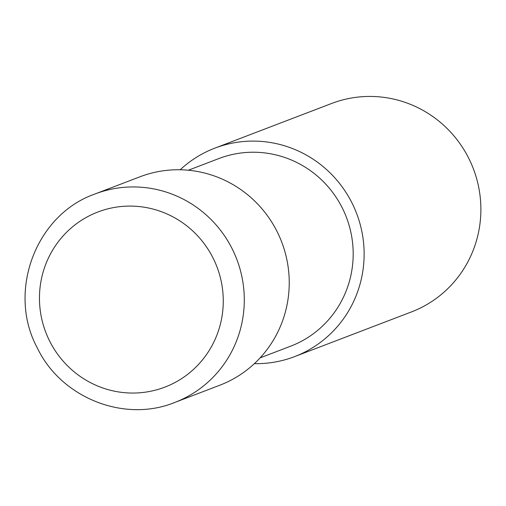 <?xml version="1.0" encoding="UTF-8"?>
<svg xmlns="http://www.w3.org/2000/svg" width="506" height="506" viewBox="0 0 506 506"><rect width="100%" height="100%" fill="white"/><g stroke="black" fill="none" stroke-linecap="round" stroke-linejoin="round"><path stroke-width="0.76" d="M260.116 357.862L290.608 346.199A100.447 98.177 -110.9 0 0 342.239 207.852A100.447 98.177 -110.9 0 0 218.832 158.568L188.346 170.231M254.354 363.65A111.605 109.087 -110.9 0 0 294.593 356.622L411.346 311.968A111.605 109.087 -110.9 0 0 468.72 158.245A111.605 109.087 -110.9 0 0 331.601 103.483L214.848 148.144A111.605 109.087 -110.9 0 0 180.187 169.769M294.593 356.622A111.605 109.087 -110.9 0 0 351.967 202.906A111.605 109.087 -110.9 0 0 214.848 148.144M174.76 402.46L219.699 385.268A111.605 109.081 -110.9 0 0 277.073 231.552A111.605 109.081 -110.9 0 0 139.953 176.796L95.014 193.981C35.679 214.67 6.932 291.728 37.248 347.812C61.043 397.817 124.242 423.073 174.76 402.46L174.76 402.46A111.605 109.087 -110.9 0 0 232.134 248.743A111.605 109.087 -110.9 0 0 95.014 193.981M213.051 258.009A93.749 91.63 -110.9 0 0 89.246 215.841A93.749 91.63 -110.9 0 0 49.67 341.133A93.749 91.63 -110.9 0 0 173.476 383.301A93.749 91.63 -110.9 0 0 213.051 258.009"/></g></svg>

